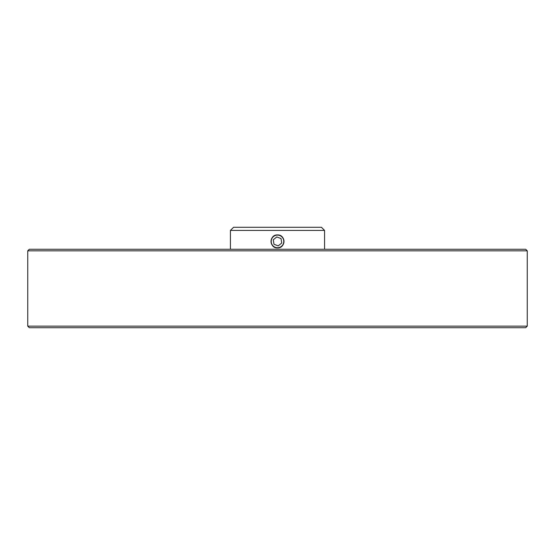 <?xml version="1.0" encoding="UTF-8"?>
<svg xmlns="http://www.w3.org/2000/svg" width="555" height="555" viewBox="0 0 555 555"><rect width="100%" height="100%" fill="white"/><g stroke="black" fill="none" stroke-linecap="round" stroke-linejoin="round"><path stroke-width="0.83" d="M27.75 326.146L29.318 327.714L525.682 327.714L527.25 326.146L27.75 326.146L27.75 250.825L527.25 250.825L527.25 326.146M527.25 250.825L525.682 249.257L29.318 249.257L27.75 250.825M324.578 230.422L321.435 227.286L233.565 227.286L230.422 230.422L324.578 230.422L324.578 249.257M277.5 234.925C285.86 234.522 285.88 248.293 277.5 247.898C269.14 248.3 269.12 234.529 277.5 234.925A6.487 6.487 0 0 0 275.016 247.398M230.422 249.257L230.422 230.422M277.5 235.105A6.306 6.306 0 0 1 283.806 241.411A6.306 6.306 0 0 1 277.5 247.717A6.306 6.306 0 0 1 271.194 241.411A6.306 6.306 0 0 1 277.5 235.105M277.5 247.898A6.487 6.487 0 0 0 279.984 235.417M273.268 239.788L276.792 236.936L281.024 238.56L281.732 243.034L278.208 245.886L273.976 244.255L273.268 239.788"/></g></svg>
